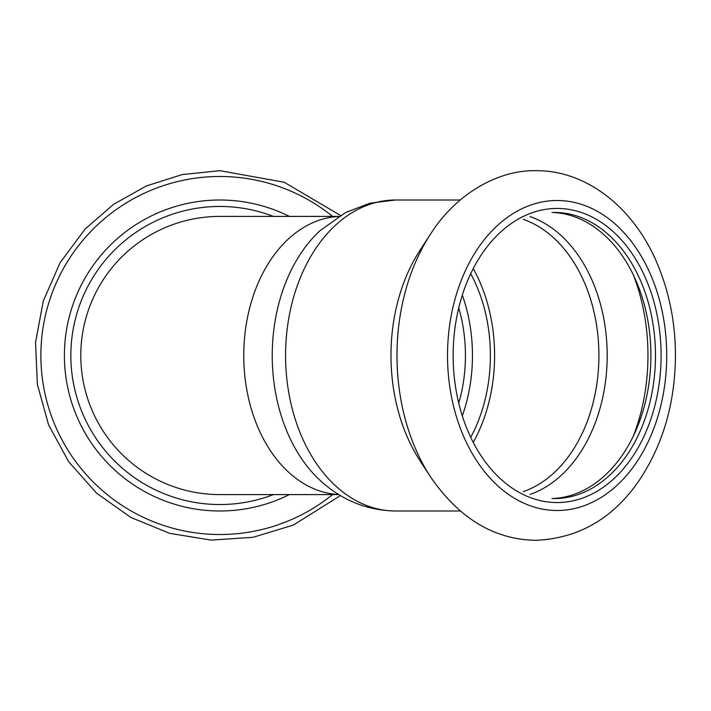 <?xml version="1.0" encoding="UTF-8"?>
<svg xmlns="http://www.w3.org/2000/svg" width="711" height="711" viewBox="0 0 711 711"><rect width="100%" height="100%" fill="white"/><g stroke="black" fill="none" stroke-linecap="round" stroke-linejoin="round"><path stroke-width="1.07" d="M458.826 402.781A124.194 87.817 90 0 0 458.826 308.219M338.818 494.598L219.895 494.598A139.098 139.098 0 0 1 80.796 355.5A139.098 139.098 0 0 1 219.895 216.402L338.818 216.402M273.397 494.598A149.034 149.034 0 0 1 73.357 382.714A149.034 149.034 0 0 1 273.397 216.402M219.895 200.004A155.496 155.496 0 0 1 289.386 216.402A155.496 155.496 0 0 0 68.549 391.201A155.496 155.496 0 0 0 289.386 494.598A155.496 155.496 0 0 1 68.549 391.201A155.496 155.496 0 0 1 219.895 200.004M473.588 441.753A140.094 99.06 90 0 0 473.588 269.247M471.02 436.714A134.13 94.847 90 0 0 471.02 274.295M552.029 498.535A143.071 101.166 90 0 0 650.912 355.5A143.071 101.166 90 0 0 552.029 212.465M554.313 498.571A143.071 101.166 90 0 0 655.48 355.5A143.071 101.166 90 0 0 554.313 212.429M462.452 415.464A134.13 94.847 90 0 0 462.452 295.536M395.529 510.996A155.496 109.947 90 0 1 285.582 355.5A155.496 109.947 90 0 1 395.529 200.004L369.951 203.186L345.777 212.438L320.154 230.568A149.034 105.388 90 0 0 320.154 480.432C341.76 500.251 366.885 510.445 395.529 510.996L460.204 510.996M430.582 234.035L420.157 249.996A155.496 109.947 90 0 0 420.157 461.004L430.582 476.974C459.315 518.63 494.465 539.738 536.041 540.307C579.092 538.369 613.691 518.097 639.847 479.472C663.194 443.948 675.068 402.755 675.45 355.891C675.414 322.83 669.273 291.892 657.017 263.07C634.168 208.545 587.322 170.249 535.925 170.693C498.162 169.733 455.671 194.139 430.582 234.035A179.021 126.585 90 0 0 430.582 476.974M557.122 502.553A147.053 103.975 90 0 0 647.17 281.974A147.053 103.975 90 0 0 467.074 281.974A147.053 103.975 90 0 0 557.122 502.553M338.676 494.518A139.098 98.358 -90 0 1 243.757 355.5A139.098 98.358 -90 0 1 338.676 216.482M332.579 494.598A179.021 179.021 0 0 1 51.148 415.277A179.021 179.021 0 0 1 332.579 216.402M633.421 435.905A167.405 118.373 90 0 0 633.421 275.095M530.068 494.403A142.982 101.104 90 0 0 607.194 355.5A142.982 101.104 90 0 0 530.068 216.597M523.207 491.648A140.094 99.06 90 0 0 598.911 355.5A140.094 99.06 90 0 0 523.207 219.352M557.122 510.498A154.998 109.601 90 0 0 652.04 278.001A154.998 109.601 90 0 0 462.203 278.001A154.998 109.601 90 0 0 557.122 510.498M340.436 495.576L293.288 525.109L253.089 537.294L211.185 540.102L169.733 533.366L130.86 517.448L96.589 493.158L68.691 461.768L48.606 424.876L37.363 384.411L35.55 342.444L43.255 301.162L60.088 262.679L85.178 228.995L113.627 204.306L146.502 185.891L182.416 174.533L219.895 170.693L284.178 182.238L340.436 215.424M395.529 200.004L460.204 200.004"/></g></svg>
